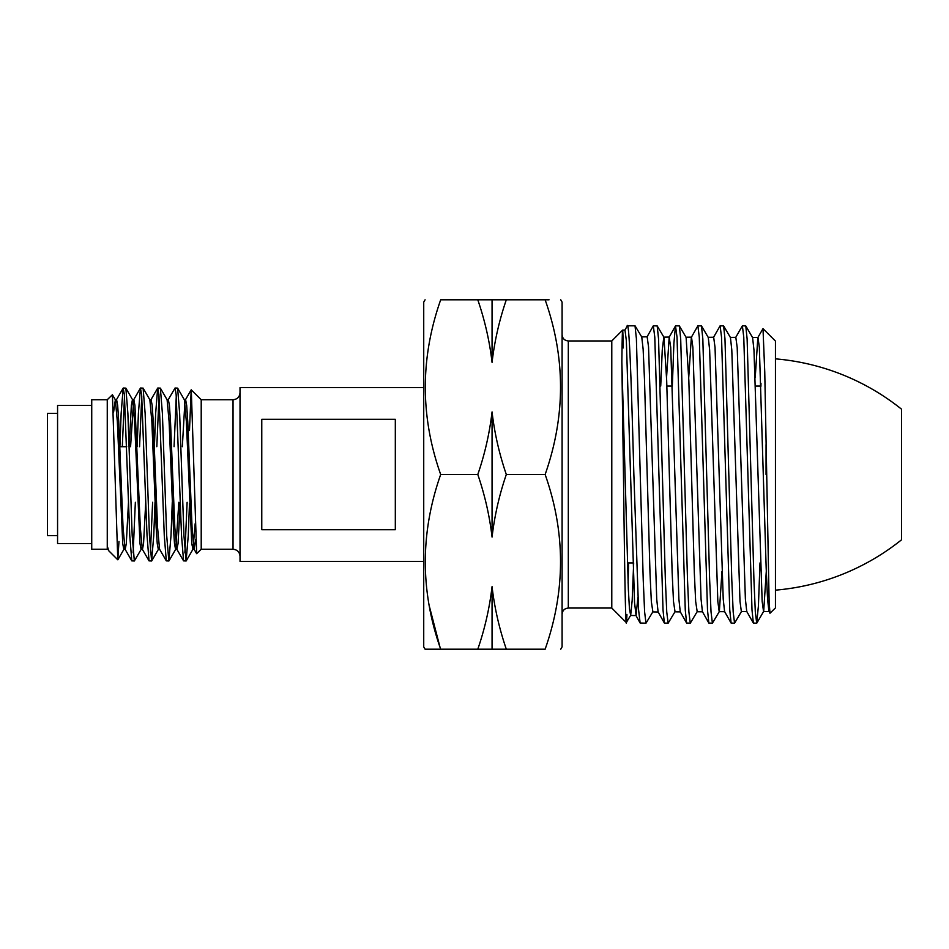 <?xml version="1.0" encoding="UTF-8"?>
<svg xmlns="http://www.w3.org/2000/svg" width="949" height="949" viewBox="0 0 949 949"><rect width="100%" height="100%" fill="white"/><g stroke="black" fill="none" stroke-linecap="round" stroke-linejoin="round"><path stroke-width="1.42" d="M766.057 444.618L766.057 474.5M762.996 328.651L775.452 341.106L775.452 607.894L769.983 613.232L769.117 601.536L764.764 372.174L762.996 328.651L757.836 337.583L755.214 377.666M760.968 383.313L760.908 386.065M742.379 325.815L745.772 325.934L747.124 338.935L753.921 579.59L755.309 611.844L756.697 623.185L753.352 623.054L751.999 610.017L743.767 337.12L742.379 325.815L735.665 337.5M756.697 623.185L758.417 605.877L759.995 562.935M720.125 325.815L723.624 325.934L724.977 338.912L731.786 579.673L733.174 611.88L734.55 623.185L731.11 623.054L729.757 610.005L721.525 337.132L720.125 325.815L713.506 337.393M734.55 623.185L741.513 611.441M697.883 325.815L701.489 325.934L702.829 338.923L709.638 579.637L711.026 611.868L712.402 623.185L708.856 623.066L707.503 610.041L699.271 337.109L697.883 325.815L691.346 337.286L688.737 377.465M712.402 623.185L719.354 611.512L721.975 571.417M675.641 325.815L679.342 325.922L680.694 338.876L687.503 579.59L688.891 611.856L690.279 623.185L686.601 623.042L685.261 609.946L677.028 337.156L675.486 325.946L673.909 343.182L672.331 386.065M690.279 623.185L697.195 611.619L695.676 601.583L694.312 572.579L688.844 380.573L686.103 337.346L679.342 325.922M653.315 325.815L657.194 325.934L658.547 338.9L665.356 579.685L666.744 611.88L668.132 623.185L664.371 623.054L663.019 610.017L654.786 337.12L653.315 325.815L646.993 336.954M668.132 623.185L675.024 611.69L673.505 601.595L672.141 572.579L666.684 380.573L663.956 337.275L657.194 325.934M624.833 330.205L627.384 325.815L635.011 325.815L636.388 338.591L643.22 579.59L644.608 611.844L645.984 623.185L640.136 623.007L638.57 609.673L633.861 474.5C631.548 389.007 629.258 314.902 626.921 326.693M645.984 623.185L652.876 611.785L651.346 601.702L649.982 572.567L644.501 380.003L643.137 349.256L641.761 337.025L635.106 325.898M628.096 583.113L628.618 562.935M611.785 608.048L568.309 608.048L568.309 340.952L611.785 340.952L611.785 608.048L626.304 622.568L630.67 615.355L629.448 608.795L628.357 589.459L621.844 362.127L623.469 474.5C624.632 572.377 625.782 650.124 626.921 614.43M560.752 299.801L562.093 302.126L562.093 646.874L560.752 649.199M549.068 299.801L545.141 299.801C565.64 299.801 565.64 299.801 545.141 299.801C565.64 357.892 565.64 416.125 545.141 474.5C565.64 532.591 565.64 590.824 545.141 649.199C565.64 649.199 565.64 649.199 545.141 649.199C565.64 649.199 565.64 649.199 545.141 649.199L498.367 649.199M487.24 649.199L481.451 649.199M477.798 649.199L506.315 649.199C499.257 628.57 494.5 607.716 492.057 586.636C489.542 608.048 484.785 628.902 477.798 649.199L425.081 649.199L423.728 646.874L423.728 302.126L425.081 299.801M440.68 649.199C420.182 649.199 420.182 649.199 440.68 649.199C420.182 591.108 420.182 532.875 440.68 474.5C420.182 416.409 420.182 358.176 440.68 299.801C420.182 299.801 420.182 299.801 440.68 299.801L477.798 299.801C484.856 320.43 489.613 341.284 492.057 362.364C494.583 340.952 499.328 320.098 506.315 299.801L477.798 299.801M429.28 605.972L439.956 647.016M637.882 597.479L636.079 615.569L634.549 602.591L626.352 340.667L624.988 330.062L622.627 330.11L611.785 340.952M623.22 347.963C622.758 320.299 622.307 325.009 621.844 362.127M545.141 299.801L506.315 299.801M545.141 474.5L506.315 474.5C499.257 453.871 494.5 433.017 492.057 411.937C489.542 433.349 484.785 454.203 477.798 474.5L440.68 474.5M492.057 411.937L492.057 537.063C494.583 515.651 499.328 494.797 506.315 474.5M477.798 474.5C484.856 495.129 489.613 515.983 492.057 537.063M492.057 586.636L492.057 649.199M492.057 299.801L492.057 362.364M769.983 613.232L768.915 611.358L767.551 598.926L766.175 568.083L759.354 347.595L757.99 337.441L752.438 337.476M753.352 623.054L746.744 611.464L745.38 598.985L737.195 347.464L735.819 337.358L730.279 337.393M731.11 623.054L724.585 611.547L723.221 599.056L715.036 347.429L713.672 337.251L708.12 337.31M708.856 623.066L702.426 611.666L701.062 599.187L692.865 347.263L691.501 337.144L685.949 337.215M686.601 623.042L680.255 611.749L678.891 599.175L670.706 347.204L669.175 337.215L666.566 377.405M664.371 623.054L658.096 611.844L656.732 599.27L648.535 346.859L647.159 336.812L641.619 336.895M766.294 571.286L763.684 611.346L756.839 623.066M769.07 611.5L763.53 611.476L762.154 601.358L753.969 350.015L752.593 337.607L745.772 325.934M746.899 611.607L741.359 611.571L739.995 601.381L731.798 349.92L730.433 337.524L723.624 325.934M724.751 611.69L719.2 611.642L717.835 601.5L709.638 349.884L708.274 337.441L701.489 325.934M669.342 337.061L663.802 337.144L662.26 349.979L660.729 386.065M633.683 562.935L632.176 600.361L630.67 615.355M423.728 561.381L240.026 561.381L240.026 387.619L423.728 387.619M395.318 419.292L261.77 419.292L261.77 529.708L395.318 529.708L395.318 419.292M775.452 590.148A232.932 232.932 0 0 0 901.55 539.803L901.55 409.197A232.932 232.932 0 0 0 775.452 358.852M901.55 505.402L901.55 443.598L901.55 505.402M123.311 388.011L125.861 388.129L127.878 413.337L132.184 535.663L134.343 560.989L131.792 560.871L129.776 535.663L124.39 394.594L123.168 388.129L121.152 413.337L119.894 446.706L126.727 446.706M189.48 430.573L191.2 389.837L201.212 399.731L201.212 549.269L233.039 549.269C237.286 549.685 239.611 552.01 240.026 556.256M191.283 389.814L196.657 553.682L201.212 549.269M187.119 502.294L184.901 552.852M175.067 388.011L177.617 388.129L179.634 413.337L183.952 535.663L186.111 560.989L183.56 560.871L181.544 535.663L176.146 394.594L175.067 388.011L168.187 399.79M186.111 560.989L188.258 535.663L189.48 503.539M174.058 446.706L176.277 396.148M157.819 388.011L160.369 388.129L162.386 413.337L166.692 535.663L168.851 560.989L166.3 560.871L164.284 535.663L158.898 394.594L157.676 388.129L155.66 413.337L154.402 446.706M168.851 560.989L171.01 535.663L172.267 502.294M156.81 446.706L159.017 396.148M152.611 502.294L150.393 552.852M140.559 388.011L143.109 388.129L145.126 413.337L149.444 535.663L151.603 560.989L149.052 560.871L147.036 535.663L141.638 394.594L140.428 388.129L138.4 413.337L137.142 446.706M151.603 560.989L153.75 535.663L155.019 502.294M139.55 446.706L141.769 396.148M135.351 502.294L133.145 552.852M134.343 560.989L141.235 549.21M122.302 446.706L124.509 396.148M107.261 549.269L91.733 549.269L91.733 399.731L107.261 399.731L107.261 549.269L107.961 549.352M108.423 550.301L107.332 546.327L108.803 550.823L117.783 559.791L112.409 394.713L107.261 399.731M118.981 541.428L117.783 559.791M91.733 405.472L57.569 405.472L57.569 543.528L91.733 543.528M57.569 413.384L47.45 413.384L47.45 535.604L57.569 535.604M115.885 402.127L116.585 399.648L117.664 405.353L118.744 421.57L123.05 527.43L125.054 549.21L131.792 560.871M113.536 412.566L115.351 399.79L117.344 421.57L122.729 543.647L123.809 549.352L125.209 549.352L126.288 543.647L128.483 502.294M130.571 446.706L133.679 399.79L140.428 388.129M129.171 446.706L131.365 405.353L132.445 399.648L133.833 399.648L134.912 405.353L140.31 527.43L142.303 549.21L149.052 560.871M125.861 388.129L132.599 399.79L134.592 421.57L139.989 543.647L141.069 549.352L142.469 549.352L143.548 543.647L145.731 502.294M149.693 399.648L151.093 399.648L152.172 405.353L153.252 421.57L157.558 527.43L159.562 549.21L166.3 560.871M166.953 399.648L168.341 399.648L169.42 405.353L170.5 421.57L174.818 527.43L176.811 549.21L178.056 543.647L180.239 502.294M182.327 446.706L184.901 402.127M184.201 399.648L185.601 399.648L186.68 405.353L187.76 421.57L192.066 527.43L194.071 549.21L195.66 539.554M143.109 388.129L149.859 399.79L151.852 421.57L156.17 527.43L157.249 543.647L158.317 549.352L159.717 549.352M160.369 388.129L167.107 399.79L169.1 421.57L173.418 527.43L174.497 543.647L175.577 549.352L176.977 549.352M168.993 560.871L175.743 549.21L178.851 502.294M177.617 388.129L184.367 399.79L186.36 421.57L191.757 543.647L192.991 549.21L195.162 523.718M201.212 399.731L233.039 399.731L233.039 549.269M666.874 386.065L672.414 386.065M755.511 386.065L761.051 386.065M568.309 608.048C564.536 608.416 562.46 610.48 562.093 614.264M568.309 340.952C564.536 340.584 562.46 338.52 562.093 334.736M702.58 611.797L697.041 611.749M680.421 611.891L674.869 611.82M658.262 611.986L652.722 611.903M636.079 615.569L630.527 615.474M640.136 623.007L635.925 615.426M675.486 325.946L669.175 337.215M627.384 562.935L632.936 562.935M233.039 399.731C237.286 399.315 239.611 396.99 240.026 392.744M116.585 399.648L115.185 399.648M194.225 549.352L192.825 549.352M183.56 560.871L176.811 549.21M157.676 388.129L150.927 399.79M123.168 388.129L116.419 399.79M185.435 399.79L191.188 389.837M194.071 549.21L196.657 553.682M115.351 399.79L112.409 394.713M123.975 549.21L117.878 559.756M158.483 549.21L151.733 560.871M192.991 549.21L186.241 560.871"/></g></svg>
